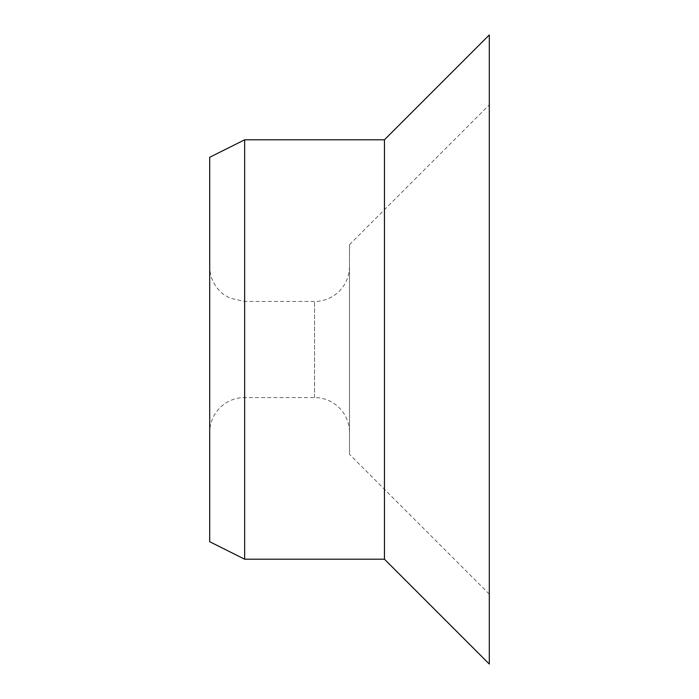 <?xml version="1.0" encoding="UTF-8"?>
<svg xmlns="http://www.w3.org/2000/svg" width="699" height="699" viewBox="0 0 699 699"><rect width="100%" height="100%" fill="white"/><g stroke="black" fill="none" stroke-linecap="round" stroke-linejoin="round"><path stroke-width="0.52" stroke-dasharray="3.5 2.62" d="M209.7 157.275L209.7 541.725M209.7 432.506L209.7 266.494L209.7 432.506A34.95 34.95 0 0 1 244.65 397.556L314.55 397.556A34.95 34.95 0 0 1 349.5 432.506L349.5 266.494L349.5 432.506M244.65 139.8L244.65 559.2M384.45 139.8L384.45 559.2M489.3 34.95L489.3 664.05M489.3 594.15L489.3 104.85L489.3 594.15L349.5 454.35L349.5 244.65L349.5 454.35M244.65 397.556L244.65 301.444L244.65 397.556M314.55 397.556L314.55 301.444L314.55 397.556M349.5 266.494C349.247 277.783 344.738 286.992 335.974 294.113C329.64 298.927 322.501 301.374 314.55 301.444L244.65 301.444L229.77 298.115L223.444 294.279C214.541 287.158 209.962 277.896 209.7 266.494M349.5 244.65L489.3 104.85"/><path stroke-width="1.05" d="M209.7 541.725L209.7 157.275L244.65 139.8L244.65 559.2L209.7 541.725M384.45 559.2L384.45 139.8L489.3 34.95L489.3 664.05L384.45 559.2L244.65 559.2M384.45 139.8L244.65 139.8"/></g></svg>
